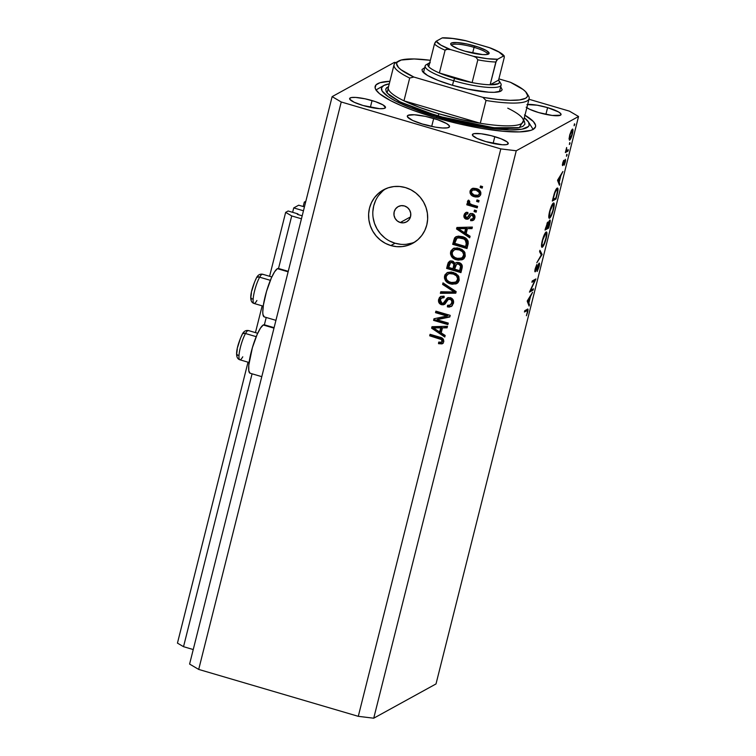 <?xml version="1.0" encoding="UTF-8"?>
<svg xmlns="http://www.w3.org/2000/svg" width="756" height="756" viewBox="0 0 756 756"><rect width="100%" height="100%" fill="white"/><g stroke="black" fill="none" stroke-linecap="round" stroke-linejoin="round"><path stroke-width="1.13" d="M301.446 218.786L291.721 215.932L278.52 268.484L291.721 215.932L285.655 212.37L269.59 276.29L285.655 212.37L288.13 211L297.949 213.891L297.354 214.269L297.977 214.562L297.344 214.231L297.949 213.891L288.13 211L285.655 212.37L291.721 215.932L301.446 218.786M266.216 317.482L264.373 324.806L266.216 317.482M252.069 373.814L183.528 646.682L193.243 649.546L183.528 646.682L252.069 373.814M262.162 305.859L255.443 332.621L262.162 305.859M248.015 362.19L177.452 643.12L183.528 646.682L177.452 643.12L248.015 362.19M297.977 214.562L302.192 215.8L297.977 214.562M303.458 210.782L293.725 207.919L292.619 212.323L293.725 207.919L303.458 210.782M298.686 205.197L293.725 207.919L298.686 205.197L304.432 206.879L298.686 205.197M305.537 202.485L304.281 202.117L303.184 206.511L304.281 202.117L305.849 201.257L304.281 202.117L305.537 202.485M400.283 222.519L410.47 216.915L400.283 222.519L397.306 220.969L395.104 218.399L393.999 215.186L394.178 211.831L395.596 208.845L398.043 206.681L401.152 205.66L404.441 205.953A8.703 8.363 61.2 0 1 406.558 221.867A8.703 8.363 61.2 0 1 393.989 215.11A8.703 8.363 61.2 0 1 404.441 205.953L407.418 207.503L409.62 210.083L410.716 213.296L410.546 216.641L409.128 219.627L406.671 221.801L403.572 222.812L400.283 222.519M250.113 373.237L248.809 370.865L248.781 365.167L252.4 347.637L257.163 334.417L260.461 328.113L263.258 324.995A25.241 5.027 106.4 0 1 264.345 324.806L263.258 324.995L273.974 328.142L263.258 324.995A25.241 5.027 106.4 0 0 251.729 350A25.241 5.027 106.4 0 0 250.104 373.237L261.784 376.668M264.26 316.906A25.241 5.027 106.4 0 1 265.876 293.668A25.241 5.027 106.4 0 1 277.414 268.663L278.491 268.475A25.241 5.027 106.4 0 0 277.414 268.663L288.121 271.82L277.414 268.663L274.608 271.782L271.31 278.085L266.547 291.306L263.409 304.989L262.776 312.058L262.956 314.534L264.26 316.906L275.94 320.336M385.617 188.802A30.467 29.276 -118.8 0 0 373.266 218.541A30.467 29.276 -118.8 0 0 395.076 243.234L390.852 245.558A30.467 29.276 61.2 0 1 368.852 219.627A30.467 29.276 61.2 0 1 383.453 189.869A30.467 29.276 61.2 0 1 405.414 187.573L410.867 189.765L415.828 192.997L420.1 197.136L423.54 202.013L425.997 207.456L427.386 213.249L427.65 219.164L426.781 224.986L424.806 230.476L421.81 235.437L417.907 239.671L413.239 243.016L407.994 245.35L402.372 246.569L396.579 246.636L390.852 245.558L385.409 243.356L380.448 240.124L376.167 235.985L372.736 231.109L370.279 225.666L368.89 219.873L368.626 213.957L369.495 208.136L371.461 202.646L374.466 197.685L378.369 193.451L383.037 190.106L388.282 187.781L393.904 186.552L399.688 186.486L405.414 187.573A30.467 29.276 61.2 0 1 427.423 213.494A30.467 29.276 61.2 0 1 412.814 243.252A30.467 29.276 61.2 0 1 390.852 245.558L395.076 243.234A30.467 29.276 -118.8 0 0 414.883 242.005M432.687 126.63A21.763 4.186 14.1 0 0 431.714 126.337L433.698 118.475A21.763 4.186 -165.9 0 1 449.518 126.677A21.763 4.186 -165.9 0 1 423.133 124.277L412.663 120.45L407.493 116.934L407.956 115.356L414.335 114.761L425.467 116.396L437.582 119.703L446.616 123.578L449.338 125.817L449.508 126.706L447.448 127.84L442.496 127.991L435.39 127.131L423.133 124.277A21.763 4.186 -165.9 0 1 407.314 116.074A21.763 4.186 -165.9 0 1 433.698 118.475L431.714 126.337A21.763 4.186 14.1 0 0 422.169 123.993L432.687 126.63M524.966 115.205A82.688 15.923 -165.9 0 1 535.532 126.715A82.688 15.923 -165.9 0 1 435.276 117.605L413.57 110.489L401.001 105.528L390.512 100.595L379.55 93.697L375.836 89.671L375.118 87.894L376.006 84.899L379.937 82.735L389.898 81.279A82.688 15.923 -165.9 0 0 375.146 86.42A82.688 15.923 -165.9 0 0 435.276 117.605L458.712 123.757L481.846 128.435L502.712 131.232L519.485 131.903L530.74 130.391L533.084 129.427L535.503 126.828L535.56 125.231L533.358 121.527L524.494 114.931M494.802 136.666A18.494 3.563 -165.9 0 1 508.259 143.631A18.494 3.563 -165.9 0 1 485.834 141.599L476.923 138.339L472.538 135.352L472.387 134.596L474.135 133.632L481.194 133.765L491.324 135.711L501.115 138.802L507.267 142.005L508.249 143.659L506.501 144.623L502.286 144.755L485.834 141.599A18.494 3.563 -165.9 0 1 472.377 134.625A18.494 3.563 -165.9 0 1 494.802 136.666L493.11 143.423L494.802 136.666M526.932 104.602L537.176 105.197L547.599 107.626L545.898 114.392L547.599 107.626A18.494 3.563 -165.9 0 1 561.047 114.6A18.494 3.563 -165.9 0 1 538.622 112.559L529.72 109.308L526.157 107.21M372.056 100.576A18.494 3.563 -165.9 0 1 385.503 107.55A18.494 3.563 -165.9 0 1 363.078 105.509L354.177 102.249L349.782 99.263L349.631 98.507L351.389 97.543L355.603 97.42L365.053 98.8L375.363 101.616L383.037 104.914L385.494 107.569L383.746 108.533L379.531 108.666L363.078 105.509A18.494 3.563 -165.9 0 1 349.631 98.535A18.494 3.563 -165.9 0 1 372.056 100.576L370.355 107.333L372.056 100.576M578.548 116.5L516.253 150.765L373.729 718.2L436.014 683.934L578.548 116.5L569.438 111.151L528.973 99.253L569.438 111.151L578.548 116.5L436.014 683.934L373.729 718.2L516.253 150.765L578.548 116.5M530.551 290.38L533.452 288.783L533.131 290.077L529.436 292.118L534.813 280.665L531.903 282.262L532.233 280.967L535.928 278.926L530.551 290.38L535.928 278.926L532.233 280.967L531.903 282.262L534.813 280.665L529.436 292.118L533.131 290.077L533.452 288.783L530.551 290.38M538.801 264.373L538.329 264.241L538.716 266.877L537.176 271.517L539.094 266.66C539.661 264.222 539.68 263.031 539.132 263.069L539.189 266.273L537.176 271.517L538.933 264.383L535.55 271.432L534.917 271.725L534.955 270.024L536.826 264.505L535.503 270.516L539.132 263.069L535.418 270.525L535.957 270.686L538.896 264.364L538.348 264.194M542.09 254.394L536.807 262.748L541.287 254.923L539.586 251.691L539.935 250.302L542.09 254.394L539.935 250.302L539.586 251.691L541.287 254.923L536.807 262.748L542.043 254.583L540.814 254.025L542.09 254.394M546.163 238.527L543.715 245.36L541.854 247.25L541.91 242.241L544.178 235.003L545.709 232.338L546.73 232.13L546.163 238.527C547.221 233.935 547.212 231.761 546.125 231.997C544.821 233.084 543.526 236.004 542.241 240.777C541.202 245.341 541.23 247.486 542.317 247.231L541.683 247.042L542.317 247.231C543.611 246.135 544.887 243.234 546.163 238.527L546.163 238.527M553.439 209.535L550.992 216.367L549.139 218.257L549.054 213.948L551.455 206.01L552.986 203.345L554.016 203.137L553.439 209.535C554.507 204.942 554.488 202.759 553.411 203.005C552.097 204.092 550.812 207.012 549.527 211.784C548.487 216.348 548.506 218.493 549.593 218.238L548.969 218.049L549.593 218.238C550.888 217.142 552.173 214.241 553.439 209.535L553.439 209.535M559.459 185.258L557.531 180.23L562.908 171.508L560.829 175.713L559.185 182.291L559.818 183.84L559.459 185.258L559.818 183.84L559.185 182.291L560.829 175.713L562.908 171.508L557.531 180.23L559.459 185.258M574.796 124.371L574.125 125.761L574.484 123.804L574.078 125.713L574.796 124.371L574.314 124.23L574.796 124.371M569.646 140.096L569.051 138.821L569.769 134.814L571.442 130.363L572.651 129.078L572.273 134.379L569.646 140.096C570.582 139.312 571.498 137.233 572.415 133.84C573.18 130.533 573.18 128.964 572.396 129.125L569.618 135.381L569.381 140.144M570.081 143.139L569.41 144.528L569.769 142.572L569.362 144.49L570.081 143.139L569.599 142.997L570.081 143.139M568.37 149.764L568.049 151.068L565.346 152.551L566.65 147.505L566.527 150.472L568.37 149.764L566.594 150.538L566.65 147.505L565.346 152.551L568.049 151.068L566.017 150.463L568.049 151.068L568.37 149.764M567.142 154.848L566.471 156.237L566.83 154.281L566.424 156.199L567.142 154.848L566.66 154.706L567.142 154.848M565.044 160.565L564.231 165.177L565.356 161.945L565.356 159.27L562.955 164.269L562.681 163.022L563.674 160.357L562.464 165.583L563.674 160.357L562.955 164.269L565.356 159.27L565.601 160.792L564.382 164.846L565.044 160.565L562.644 165.564L565.119 160.555L564.619 160.404M557.191 188.112L557.975 188.641L557.975 190.399L556 199.017L552.305 201.049L554.696 192.393L557.191 188.112C556.359 188.546 555.405 190.323 554.328 193.441L552.305 201.049L556 199.017L557.134 194.519C558.287 189.869 558.306 187.724 557.191 188.112L557.588 188.027M549.707 224.088L548.724 228.01L545.029 230.041L547.58 222.302L548.091 222.141L548.176 223.341L550.018 219.996L549.707 224.088C550.377 221.338 550.415 219.996 549.82 220.034L548.176 223.341L547.807 222.103L545.029 230.041L548.724 228.01L547.391 227.613L548.724 228.01L549.707 224.088M529.115 306.067L527.187 301.039L532.564 292.307L530.485 296.522L528.841 303.09L529.474 304.649L529.115 306.067L529.474 304.649L528.841 303.09L530.485 296.522L532.564 292.307L527.187 301.039L529.115 306.067M526.894 310.65C527.48 310.026 527.631 310.527 527.348 312.133L527.395 310.48L524.437 312.001L524.768 310.697L528.019 309.317L526.403 315.724L527.707 311.992C528.246 309.412 528.104 308.524 527.263 309.327L524.768 310.697L524.437 312.001L526.894 310.65L525.571 310.262L527.404 310.48L525.94 310.055M332.13 96.636L394.424 62.37L332.13 96.636L341.24 101.984L198.705 669.419L358.287 716.329L500.812 148.894L341.24 101.984L500.812 148.894L516.253 150.765L500.812 148.894L358.287 716.329L373.729 718.2L358.287 716.329L198.705 669.419L341.24 101.984L332.13 96.636L189.595 664.07L332.13 96.636M436.873 319.731L448.27 323.086L447.892 324.589L433.575 320.383L433.972 318.777L446.928 316.017L435.513 312.663L435.891 311.16L450.207 315.365L449.811 316.981L436.873 319.731L449.811 316.981L450.207 315.365L435.891 311.16L435.513 312.663L446.928 316.017L433.972 318.777L433.575 320.383L447.892 324.589L448.27 323.086L436.873 319.731L437.932 319.155L436.873 319.731M450.387 297.628L453.146 299.867L453.581 302.532L452.135 305.849L449.319 307.078L447.363 306.841L447.552 305.282L449.603 305.282L451.219 304.063L451.918 301.691L450.812 299.499L448.242 299.404L445.104 303.884L443.063 304.885L439.652 303.657L438.499 300.189L439.349 297.722L440.606 296.503L444.046 296.172L443.857 297.732L441.22 298.195L440.238 300.321L441.003 302.74L443.129 303.317L447.202 298.081L450.387 297.628L447.58 297.836L443.507 303.184L441.929 303.232L440.342 299.811L441.617 297.911L443.857 297.732L444.046 296.172L440.71 296.437L438.65 299.367C438.102 301.975 439.056 303.77 441.523 304.725L444.32 304.479L448.45 299.272L450.056 299.149C451.653 299.839 452.22 301.058 451.767 302.797L450.141 305.055L447.552 305.282L447.363 306.841L451.2 306.549L453.411 303.421C454.035 300.623 453.024 298.696 450.387 297.628M442.997 282.857L456.17 291.636L455.783 293.186L440.37 293.319L440.757 291.769L454.28 292.005L442.61 284.426L442.997 282.857L442.61 284.426L454.28 292.005L440.757 291.769L440.37 293.319L455.783 293.186L456.17 291.636L442.997 282.857M457.295 283.207L455.896 283.925L459.213 280.306L458.032 282.564L456.482 283.68L451.937 284.247L446.881 282.149L444.396 278.057L445.01 274.73L447.505 272.472L451.351 271.999L455.944 273.521L458.807 276.507L459.213 280.306L458.098 275.401L453.326 272.415L447.042 272.699L444.528 275.978C444.282 280.211 446.314 282.867 450.614 283.944L455.896 283.925L456.955 283.339L451.672 283.368L450.614 283.944L451.672 283.368C447.372 282.29 445.341 279.635 445.577 275.401L444.528 275.978L447.59 272.443M463.352 259.11L461.954 259.828L465.271 256.208L464.08 258.467L462.54 259.582L457.985 260.149L452.938 258.051L450.444 253.95L451.067 250.623L453.562 248.374L457.399 247.902L461.992 249.423L464.864 252.41L465.271 256.208L464.156 251.304L459.383 248.318L453.099 248.601L450.576 251.88C450.34 256.114 452.362 258.769 456.671 259.847L461.954 259.828L463.003 259.242L457.73 259.27L456.671 259.847L457.73 259.27C453.42 258.193 451.389 255.537 451.634 251.304L450.576 251.88L453.638 248.346M466.131 233.708L470.09 236.231L469.693 237.8L456.539 228.964L456.907 227.49L472.387 227.074L471.999 228.633L467.397 228.643L466.131 233.708L467.397 228.643L471.999 228.633L472.387 227.074L456.907 227.49L456.539 228.964L469.693 237.8L470.09 236.231L466.131 233.708M480.514 185.995L482.555 186.59L482.177 188.102L480.136 187.497L480.514 185.995L480.136 187.497L482.177 188.102L482.555 186.59L480.514 185.995M476.346 188.603L479.474 190.162L480.825 192.279L480.476 195.19L478.264 196.938L475.373 196.976L472.585 196.012L470.043 193.073L470.109 190.871L471.3 189.113L473.492 188.253L476.346 188.603L471.839 188.764L470.043 191.098C469.863 194.122 471.319 196.002 474.418 196.73L479.039 196.607L480.825 194.273C480.996 191.211 479.493 189.321 476.346 188.603M477.008 199.924L479.058 200.529L478.68 202.032L476.63 201.427L477.008 199.924L476.63 201.427L478.68 202.032L479.058 200.529L477.008 199.924M472.188 204.772L477.594 206.36L477.216 207.872L466.802 204.8L467.18 203.298L468.843 203.789L467.454 202.173L468.049 200.463L469.703 201.209L469.656 203.496L472.188 204.772L470.128 203.884L469.259 202.173L469.703 201.209L468.351 200.208L467.435 201.465L468.843 203.789L467.18 203.298L466.802 204.8L477.216 207.872L477.594 206.36L472.188 204.772M474.456 210.092L476.507 210.688L476.129 212.2L474.078 211.595L474.456 210.092L474.078 211.595L476.129 212.2L476.507 210.688L474.456 210.092M472.387 213.523L474.201 214.647L474.995 216.641L474.314 219.372L472.405 220.657L470.601 220.676L470.79 219.117L472.453 218.919L473.256 217.945L473.454 216.424L472.604 215.243L471.149 215.233L469.117 218.21L467.529 219.249L465.016 218.588L463.891 216.263L464.534 213.75L465.961 212.493L467.888 212.398L467.69 213.967L466.301 214.156L465.545 215.347L465.479 216.67L466.48 217.643L467.454 217.255L469.882 213.778L472.387 213.523L470.119 213.636L467.331 217.388L466.348 217.615L465.545 215.347L466.367 214.118L467.69 213.967L467.888 212.398L465.658 212.634L464.042 214.959C463.56 217 464.279 218.408 466.178 219.183L468.229 218.994L471.234 215.167L472.264 215.101L473.388 217.53L472.415 218.938L470.79 219.117L470.601 220.676L473.294 220.336L474.853 218.078C475.326 215.838 474.503 214.326 472.387 213.523M462.218 236.619L465.876 238.329L468.077 241.003L468.21 243.602L467 248.535L452.674 244.32L454.545 238.008L458.079 236.118L462.218 236.619L455.915 236.751L454.545 238.008L452.674 244.32L467 248.535L468.068 244.254C468.474 240.153 466.528 237.601 462.218 236.619M458.968 262.549L461.292 263.91L462.2 265.479L460.943 272.632L446.626 268.418L448.299 262.464L450.812 260.858L453.213 261.359L454.951 263.504L456.775 262.389L458.968 262.549L455.859 262.71L454.951 263.504L452.353 261.009L449.461 261.283L447.75 263.929L446.626 268.418L460.943 272.632L462.067 268.172C462.748 265.356 461.708 263.485 458.968 262.549M441.211 332.923L445.171 335.447L444.774 337.015L431.619 328.18L431.988 326.705L447.467 326.29L447.079 327.849L442.477 327.858L441.211 332.923L442.477 327.858L447.079 327.849L447.467 326.29L431.988 326.705L431.619 328.18L444.774 337.015L445.171 335.447L441.211 332.923M442.175 343.819L443.763 341.854L441.958 343.895L438.508 343.668L438.697 342.109L440.899 342.373L441.91 341.75L441.608 339.633L429.691 335.815L430.07 334.313L442.024 338.074L443.432 339.34L443.763 341.854C443.895 339.236 442.572 337.677 439.794 337.176L430.07 334.313L429.691 335.815L441.4 339.472L442.099 341.296L441.438 342.194L438.697 342.109L438.508 343.668L442.496 343.678M395.955 62.559L394.424 62.37L395.955 62.559M527.65 104.498A18.494 3.563 -165.9 0 1 547.599 107.626L558.58 111.964L560.895 113.872L560.498 115.205L552.23 115.451L538.622 112.559A18.494 3.563 -165.9 0 1 526.837 107.721M189.595 664.07L198.705 669.419L189.595 664.07M382.593 191.126L378.68 195.36M375.685 200.321L373.719 205.821L372.85 211.633M373.114 217.558L374.494 223.341L376.96 228.784L380.391 233.67L384.672 237.8M389.633 241.032L395.076 243.234L400.803 244.32M406.596 244.245L412.218 243.026M482.385 187.271L480.136 187.497L481.355 186.241L481.185 186.921L482.385 187.271M479.54 196.286L475.477 196.154L474.418 196.73L475.477 196.154C472.377 195.417 470.922 193.545 471.092 190.521L470.043 191.098L472.396 188.499M472.746 188.263L470.997 191.003L472.056 194.235L475.477 196.154L479.313 196.362M473.029 190.106L475.798 189.274L479.512 190.777L480.41 193.215L478.51 194.906M479.512 190.777L479.965 191.287M478.246 195.199L480.41 193.215C480.325 191.211 479.228 189.992 477.121 189.567L476.063 190.143C478.179 190.578 479.266 191.788 479.351 193.801L478.246 195.199L474.787 195.228C472.68 194.793 471.593 193.583 471.517 191.58L472.604 190.181L477.121 189.567L472.604 190.181M478.888 201.2L476.63 201.427L477.858 200.17L477.688 200.85L478.888 201.2M477.423 207.04L467.851 204.224L466.802 204.8L468.021 203.544L467.851 204.224L477.423 207.04M469.561 203.392L468.843 203.789L469.561 203.392M469.892 203.203L468.493 200.888L467.435 201.465L468.663 200.444M468.843 200.17L468.512 201.587L469.533 202.901M476.337 211.368L474.078 211.595L475.307 210.338L475.137 211.018L476.337 211.368M473.766 220.005L470.601 220.676L471.659 220.1L471.772 219.145L471.659 220.1L473.832 219.977M472.528 214.487L473.662 214.666L474.513 215.847L473.511 218.333L474.447 216.953L473.388 217.53L474.447 216.953L473.322 214.524L471.234 215.167L472.405 214.534M468.72 218.635L466.178 219.183L467.236 218.597C465.327 217.822 464.619 216.424 465.101 214.383L464.042 214.959L466.206 212.417M467.766 213.4L466.367 214.118M467.331 217.388L466.348 217.615M468.862 216.188L469.41 215.299L468.351 215.876L470.695 213.419L469.022 215.923M468.389 216.811L467.113 217.548M467.359 213.579L468.03 213.353M466.452 212.219L465.299 213.759L465.034 216.339L466.065 218.002L468.588 218.673M469.967 236.694L457.588 228.378L456.539 228.964L457.824 227.471L457.588 228.378L469.967 236.694M472.141 228.057L467.397 228.643L472.141 228.057M460.565 228.775L459.922 228.416M461.897 228.132L466.66 228.066L465.63 232.139L464.581 232.725L458.212 228.662L461.349 228.132M458.212 228.662L462.417 228.123L458.212 228.662L464.581 232.725L465.63 232.139L466.66 228.066L461.358 228.709L466.66 228.066L465.601 228.652L464.581 232.725L465.601 228.652L458.212 228.662M456.293 236.637L455.103 238.509L453.732 243.744L467.208 247.703L453.732 243.744L452.674 244.32L453.732 243.744L454.762 239.652L453.704 240.238L454.762 239.652L455.603 237.431L454.545 238.008L456.473 236.486M458.089 237.516L461.396 237.186L465.45 238.612L467.369 240.484L467.491 242.988M458.429 237.365L459.147 237.167M467.406 243.366L466.357 243.952L465.705 246.532L466.764 245.955L467.406 243.366L466.235 239.142L465.176 239.718L466.235 239.142L462.88 237.535L461.821 238.112L465.176 239.718L466.357 243.952L467.406 243.366L466.764 245.955L465.705 246.532L454.734 243.309L456.974 238.131L462.88 237.535L458.032 237.545L456.974 238.131M454.176 248.006L452.475 249.48L451.502 251.984L451.644 254.063L452.976 256.511L458.382 259.44L463.598 258.996M454.989 249.48L456.331 248.951M460.017 249.225L463.608 251.257L464.628 253.08L464.647 255.15C464.798 251.975 463.258 250 460.017 249.225L458.958 249.811L460.017 249.225L456.615 248.904L455.566 249.489L458.958 249.811C462.2 250.586 463.749 252.561 463.589 255.736L461.699 258.155L457.068 258.354C453.704 257.607 452.107 255.613 452.258 252.362L454.129 249.952L456.615 248.904L459.601 249.111M461.699 258.155L462.757 257.579L464.647 255.15L463.589 255.736L464.496 255.632L462.927 257.475M456.615 248.904L454.129 249.952M450.094 260.99L447.684 267.841L461.151 271.801L447.684 267.841L446.626 268.418L447.684 267.841L448.809 263.343L447.75 263.929L450.037 261.037M457.427 263.75L459.365 263.4M459.648 263.475L458.599 264.052L460.584 266.131L461.642 265.554L460.357 263.75L461.651 265.743L460.706 270.053L459.648 270.629L454.63 269.155L456.596 264.184L459.648 263.475L456.596 264.184M451.2 262.341L452.995 261.935M453.269 262.001L452.211 262.578L453.855 264.487L454.914 263.901L453.883 262.247L454.914 264.099L454.006 268.087L452.957 268.663L448.677 267.407L450.472 262.672L453.269 262.001L450.472 262.672M454.422 262.663L454.772 263.239M453.855 264.487L453.619 266.008L454.677 265.422L454.914 263.901L453.855 264.487L452.835 262.833L450.595 262.615L448.677 267.407L452.957 268.663L454.006 268.087L454.677 265.422L453.619 266.008L452.957 268.663L453.855 264.487M460.584 266.131L460.404 267.643L461.453 267.066L461.642 265.554L460.584 266.131L459.298 264.335L456.879 264.061L455.688 265.261L454.63 269.155L459.648 270.629L460.706 270.053L461.453 267.066L460.404 267.643L459.648 270.629L460.584 266.131M447.448 272.538L446.068 274.144L445.407 276.772L446.919 280.608L452.324 283.538L457.541 283.094M448.941 273.577L450.283 273.048M455.651 282.253L458.599 279.248C458.75 276.072 457.2 274.097 453.959 273.322L452.901 273.908L453.959 273.322L450.567 273.001L449.508 273.587L452.901 273.908C456.151 274.683 457.692 276.658 457.541 279.833L455.651 282.253L451.02 282.451C447.656 281.704 446.049 279.711 446.201 276.46L448.072 274.05L450.567 273.001L455.887 274.088L458.164 276.205L458.722 278.217L457.966 280.599L455.981 281.988L456.87 281.572M450.567 273.001L448.072 274.05M455.925 292.619L441.428 292.733L440.37 293.319L441.665 291.778L441.428 292.733L455.925 292.619M455.339 291.419L454.28 292.005L455.339 291.419L453.241 290.124L452.183 290.701L453.241 290.124L443.659 283.84L442.61 284.426L443.781 283.377L455.339 291.419M451.701 306.227L447.363 306.841L448.516 305.405L448.412 306.265L451.351 306.341M450.141 305.055L452.825 302.22C453.279 300.482 452.702 299.263 451.105 298.563L448.45 299.272M444.83 304.139L441.523 304.725L442.572 304.148C440.115 303.184 439.151 301.398 439.709 298.781L438.65 299.367L441.041 296.38M443.942 297.042L441.617 297.911M444.556 302.598L443.507 303.184L447.467 298.28L446.409 298.856L448.119 297.609M448.251 297.505L444.698 302.523M442.647 297.344L444.339 297.061M440.408 297.127L439.538 300.453L440.361 302.665L442.572 304.148L444.972 304.092M449.858 298.544L451.871 298.913L452.92 300.548L452.608 302.882L450.661 304.706M448.1 323.766L434.624 319.797L433.575 320.383L434.624 319.797L434.936 318.578L434.624 319.797L448.1 323.766M447.987 315.441L446.928 316.017L447.987 315.441L436.571 312.086L435.513 312.663L436.741 311.406L436.571 312.086L447.987 315.441M449.905 316.603L437.932 319.155L449.905 316.603M445.048 335.91L432.668 327.594L431.619 328.18L432.904 326.686L432.668 327.594L445.048 335.91M447.221 327.272L442.477 327.858L447.221 327.272M435.645 327.991L435.002 327.631M436.977 327.348L441.74 327.282L440.71 331.364L439.661 331.941L433.292 327.877L436.42 327.348M433.292 327.877L437.497 327.339L433.292 327.877L439.661 331.941L440.71 331.364L441.74 327.282L436.439 327.924L441.74 327.282L440.682 327.868L439.661 331.941L440.682 327.868L433.292 327.877M443.233 343.243L439.567 343.082L438.508 343.668L439.661 342.317L439.567 343.082L443.016 343.309M441.438 342.194L443.158 340.71L442.099 341.296L443.158 340.71L442.449 338.896L441.4 339.472L442.449 338.896L440.587 338.13L439.529 338.707L440.587 338.13L430.75 335.239L429.691 335.815L430.92 334.558L430.75 335.239L442.449 338.896L443.205 340.455L442.194 341.74M476.063 190.143L472.774 190.096L471.621 191.259L471.621 192.912L474.154 195.02L478.094 195.284L479.247 194.122L479.247 192.468L476.063 190.143M455.367 240.767L454.734 243.309L465.705 246.532L466.509 241.627L463.986 238.972L458.098 237.743L456.293 238.66L455.367 240.767M455.566 249.489L453.468 250.406L452.438 251.805L452.154 253.959L452.995 255.934L455.084 257.588L458.041 258.59L462.275 257.777L463.721 254.696L462.549 251.833L459.45 249.962L455.566 249.489M449.508 273.587L447.42 274.504L446.39 275.902L446.106 278.057L446.938 280.032L449.026 281.686L451.993 282.687L456.227 281.875L457.673 278.794L456.501 275.931L453.402 274.059L449.508 273.587M569.977 138.792L572.084 134.029L572.075 130.429C572.67 130.306 572.67 131.506 572.084 134.029L569.977 138.792C569.381 138.915 569.372 137.715 569.948 135.201L572.075 130.429L571.498 130.259L572.273 130.391L571.545 130.174M566.017 150.368L566.594 150.538L566.017 150.368M567.463 150.264L566.594 150.538M562.955 164.269L562.426 164.146M562.36 164.61L563.182 164.855L562.36 164.61M558.126 181.979L559.185 182.291L558.126 181.979M558.75 183.528L559.818 183.84L558.75 183.528M558.23 179.947L560.281 176.611L558.977 181.79L557.919 181.478L558.977 181.79L557.796 179.815L558.977 181.79L560.281 176.611L558.23 179.947M554.677 198.62L556 199.017L554.677 198.62M556.86 189.416L554.942 192.685L553.014 199.537L555.953 197.921L557.427 191.429L557.465 189.813L556.86 189.416C557.512 189.047 557.663 189.964 557.314 192.166L555.953 197.921L552.712 199.452L554.186 193.914L556.86 189.416L556.18 189.208L557.181 189.35L556.265 189.076M553.08 204.309L549.999 211.207L549.64 216.991L551.067 215.384L552.891 210.404L553.742 205.547L553.08 204.309C553.959 204.148 553.95 205.982 553.052 209.79C552.022 213.627 550.982 216.008 549.924 216.934C549.054 217.095 549.054 215.28 549.924 211.51L549.924 211.51C550.963 207.635 552.012 205.235 553.08 204.309L552.504 203.997M549.924 216.934L548.752 216.736M547.117 223.039L548.176 223.341L547.117 223.039M547.486 223.398L545.728 228.529L546.919 227.877L547.486 223.398L546.919 227.877L545.426 228.444L547.486 223.398L547.004 223.256L547.59 223.379L547.032 223.209M549.489 221.338L547.297 227.669L548.667 226.913L549.489 221.338L548.667 226.913L546.994 227.584L548.232 224.069L547.731 223.927L548.232 224.069L549.489 221.338L548.998 221.187L549.593 221.319L549.017 221.149M542.638 245.927L544.216 243.451L545.917 238.178L546.446 234.124L545.794 233.302C546.673 233.141 546.664 234.974 545.766 238.783C544.736 242.619 543.696 245.001 542.638 245.927C541.768 246.087 541.768 244.273 542.638 240.502L542.638 240.502C543.677 236.628 544.736 234.228 545.794 233.302L546.097 233.245M535.503 270.516L535.267 268.56L536.826 264.505L535.229 268.711C534.728 270.846 534.709 271.876 535.191 271.81L535.957 270.686L534.898 270.374M531.799 289.69L533.131 290.077L531.799 289.69M533.49 280.278L534.813 280.665L533.49 280.278M527.783 302.778L528.841 303.09L527.783 302.778M528.406 304.337L529.474 304.649L528.406 304.337M527.886 300.746L529.937 297.41L528.633 302.598L527.575 302.287L528.633 302.598L527.452 300.614L528.633 302.598L529.937 297.41L527.886 300.746M527.868 309.147L527.263 309.327M572.075 130.429L569.948 135.201L569.788 138.83L569.06 138.622M545.794 233.302L542.799 239.888L542.033 243.838L542.354 245.983L541.476 245.728M241.145 336.722L241.92 335.22A3.478 2.589 29.5 0 1 242.185 334.426A3.478 2.589 29.5 0 1 245.502 333.519A15.233 3.033 -73.6 0 1 248.79 330.816M239.841 359.78C233.056 357.711 238.442 342.392 242.156 334.464C243.602 331.393 245.691 330.098 248.431 330.552A15.233 3.033 106.4 0 0 245.502 333.519L256.208 336.666L245.502 333.519A15.233 3.033 106.4 0 0 239.917 349.433A15.233 3.033 106.4 0 0 239.841 359.78L249.093 362.502M244.339 333.018L243.319 333.283M240.361 338.518L237.696 347.08M237.28 349.159L236.864 352.665M236.893 353.959L237.384 355.396L238.405 355.131M242.761 356.823A15.233 3.033 -73.6 0 1 239.472 359.516A15.233 3.033 -73.6 0 1 240.134 348.45A15.233 3.033 -73.6 0 1 245.502 333.519A3.478 2.589 -150.5 0 0 242.185 334.426M255.292 280.391L256.067 278.888A3.478 2.589 29.5 0 1 256.331 278.104A3.478 2.589 29.5 0 1 259.658 277.187A15.233 3.033 -73.6 0 1 262.946 274.485M256.908 300.491A15.233 3.033 -73.6 0 1 253.619 303.194A15.233 3.033 -73.6 0 1 254.29 292.118A15.233 3.033 -73.6 0 1 259.658 277.187A3.478 2.589 -150.5 0 0 256.331 278.104C257.749 275.071 259.837 273.766 262.578 274.23A15.233 3.033 106.4 0 0 259.658 277.187L270.355 280.334L259.658 277.187A15.233 3.033 106.4 0 0 254.063 293.101A15.233 3.033 106.4 0 0 253.988 303.449L263.239 306.171M258.486 276.687L257.465 276.961M254.507 282.186L251.852 290.748M251.427 292.827L251.02 296.333M251.039 297.628L251.531 299.064L252.551 298.8M501.03 91.041L501.039 91.032A41.344 7.957 -165.9 0 1 452.069 85.163L437.96 80.372L427.518 75.468L422.349 71.196L422.018 69.514L424.73 67.634M523.691 120.251L519.334 127.66L493.706 127.717L437.913 116.15L438.962 113.787A69.628 13.41 14.1 0 0 480.296 123.266A69.628 13.41 14.1 0 0 523.332 121.65A69.628 13.41 14.1 0 0 507.748 108.165M436.335 117.908L436.864 116.726A76.158 14.666 -165.9 0 1 383.613 85.589A76.158 14.666 -165.9 0 1 389.255 83.84L383.736 85.513L381.506 87.904L382.111 91.003L388.263 96.74L395.634 101.068L410.867 107.9L436.864 116.726L436.335 117.908M388.338 87.488A82.688 15.923 14.1 0 0 386.599 87.592A82.688 15.923 -165.9 0 1 388.338 87.488M394.046 64.751L388.329 87.535A69.628 13.41 14.1 0 0 403.969 100.822L409.686 78.048A69.628 13.41 -165.9 0 1 394.046 64.751A69.628 13.41 -165.9 0 1 397.495 61.85M527.442 94.491A69.628 13.41 -165.9 0 1 529.115 98.677A69.628 13.41 -165.9 0 1 486.023 100.482L480.296 123.266A69.628 13.41 14.1 0 0 523.388 121.461L529.115 98.677M398.573 61.056L396.002 62.531A69.628 13.41 14.1 0 0 409.686 78.048L413.834 77.036A67.454 12.984 -165.9 0 1 398.573 61.056A67.454 12.984 -165.9 0 1 430.372 60.291L414.175 58.968L401.2 60.026L397.136 62.257L396.598 63.787L398.554 67.558L401.02 69.732L413.834 77.036L482.914 97.344L497.561 99.442L510.026 100.331L519.542 99.934L525.524 98.289L527.064 97.033L527.603 95.502L525.647 91.731L523.18 89.558L510.366 82.253L498.884 78.879L510.366 82.253A67.454 12.984 -165.9 0 1 526.875 93.29A67.454 12.984 -165.9 0 1 482.914 97.344L486.023 100.482A69.628 13.41 14.1 0 0 528.444 95.795L526.875 93.29M500.708 86.713L502.182 89.775L500.973 91.07L494.178 92.317L488.848 92.213L467.709 89.113L452.069 85.163A41.344 7.957 -165.9 0 1 422.406 71.281M524.314 117.766L528.567 122.132L529.172 125.231L528.406 126.517L521.961 129.2L509.78 129.928L492.903 128.643L479.758 126.715L458.438 122.406L436.864 116.726A76.158 14.666 -165.9 0 0 528.463 121.971A76.158 14.666 -165.9 0 0 524.314 117.766M388.386 87.337A69.628 13.41 14.1 0 0 403.969 100.822A69.628 13.41 14.1 0 0 438.962 113.787L437.913 116.15L400.151 101.956L387.1 93.035L388.631 86.326L385.721 88.972L386.297 91.892L389.52 95.388L399.045 101.38L419.07 109.979L451.426 119.835L478.359 125.562L496.475 127.991L506.671 128.586L518.153 127.906L522.85 126.413L524.957 124.164L524.38 121.234L523.095 119.552M403.969 100.822L419.731 107.447L438.962 113.787L459.818 119.231L480.296 123.266L403.969 100.822L480.296 123.266L486.023 100.482L482.914 97.344L413.834 77.036L409.686 78.048L403.969 100.822M487.507 54.404A18.494 3.563 14.1 0 0 474.078 47.354L474.711 45.936A19.798 3.808 -165.9 0 1 488.556 54.035A19.798 3.808 -165.9 0 1 465.101 51.219L458.344 48.932L451.757 45.502L450.708 43.725L451.285 43.111L457.096 42.563L467.217 44.046L478.246 47.061L486.467 50.586L489.104 53.43L487.223 54.46L482.715 54.602L465.101 51.219A19.798 3.808 -165.9 0 1 450.888 44.576A19.798 3.808 -165.9 0 1 474.711 45.936L474.078 47.354A18.494 3.563 -165.9 0 1 487.525 54.328A18.494 3.563 -165.9 0 1 487.507 54.404M472.632 53.128L474.078 47.354L472.632 53.128M428.822 63.239L426.252 64.714A39.17 7.541 14.1 0 0 453.638 80.731L454.687 78.369A36.987 7.125 -165.9 0 1 439.378 72.973A36.987 7.125 -165.9 0 1 428.746 66.736A36.987 7.125 -165.9 0 1 428.822 63.239A36.987 7.125 -165.9 0 1 429.729 62.842M499.584 82.073A39.17 7.541 -165.9 0 1 501.124 85.041A39.17 7.541 -165.9 0 1 453.638 80.731L452.494 85.286L453.638 80.731A39.17 7.541 -165.9 0 1 425.155 65.961A39.17 7.541 -165.9 0 1 427.924 64.071M490.606 48.053L466.433 40.881L452.731 38.49L442.156 37.942L436.278 41.174L440.786 45.058L450.595 49.584L473.379 56.284L476.157 57.456L477.83 59.818L472.113 82.602L439.378 72.973L445.095 50.198L446.172 49.253L450.595 49.584L473.379 56.284L487.081 58.675L497.656 59.223L503.883 55.849L504.29 57.352L498.573 80.136L490.124 84.776L496.342 60.707L497.656 59.223L503.534 55.982L504.186 55.906L504.29 57.352L498.573 80.136L490.124 84.776L498.44 83.661L499.574 82.158L498.573 80.136A36.987 7.125 -165.9 0 1 499.177 80.911A36.987 7.125 -165.9 0 1 490.124 84.776A36.987 7.125 -165.9 0 1 472.113 82.602L439.378 72.973L454.687 78.369L472.113 82.602A36.987 7.125 -165.9 0 1 454.687 78.369L453.638 80.731A39.17 7.541 14.1 0 0 500.746 83.425L499.177 80.911M430.24 62.682L428.047 63.882L427.745 64.714L428.746 66.736A36.987 7.125 14.1 0 0 439.378 72.973L445.095 50.198A36.987 7.125 -165.9 0 1 434.473 43.952L428.746 66.736L434.473 43.952A36.987 7.125 14.1 0 0 445.095 50.198L447.646 49.074L450.595 49.584A34.814 6.7 -165.9 0 1 436.278 41.174L434.473 43.952M491.995 48.743L489.217 47.571A34.814 6.7 -165.9 0 1 503.534 55.982L499.026 52.098L489.217 47.571L465.205 40.569M442.591 37.8C448.535 37.715 456.114 38.641 465.318 40.588L466.433 40.881A34.814 6.7 -165.9 0 0 442.156 37.942L435.881 41.448L434.709 43.234M472.113 82.602A36.987 7.125 14.1 0 0 490.124 84.776L495.851 62.001A36.987 7.125 -165.9 0 1 477.83 59.818L472.113 82.602M495.851 62.001L497.656 59.223A34.814 6.7 -165.9 0 1 473.379 56.284L476.157 57.456L477.83 59.818A36.987 7.125 14.1 0 0 495.851 62.001M490.635 48.072L490.493 48.006C496.229 50.265 500.368 52.466 502.929 54.602L504.271 55.982M464.968 40.522L463.485 40.361M451.634 45.398A18.494 3.563 -165.9 0 1 451.653 45.322A18.494 3.563 -165.9 0 1 474.078 47.354A18.494 3.563 14.1 0 0 451.634 45.398M278.491 268.475L288.244 271.338M472.415 218.938L473.473 218.361M264.345 324.806L274.097 327.669M566.641 150.557L566.017 150.378M546.087 233.245L545.218 232.99M248.431 330.552L257.683 333.273M262.578 274.23L271.829 276.942M256.312 278.132C252.599 286.061 247.203 301.379 253.988 303.449M375.902 90.002L383.613 85.589M533.178 129.503L528.463 121.971M423.492 72.576L425.155 65.961M499.47 91.656L501.124 85.041"/></g></svg>
